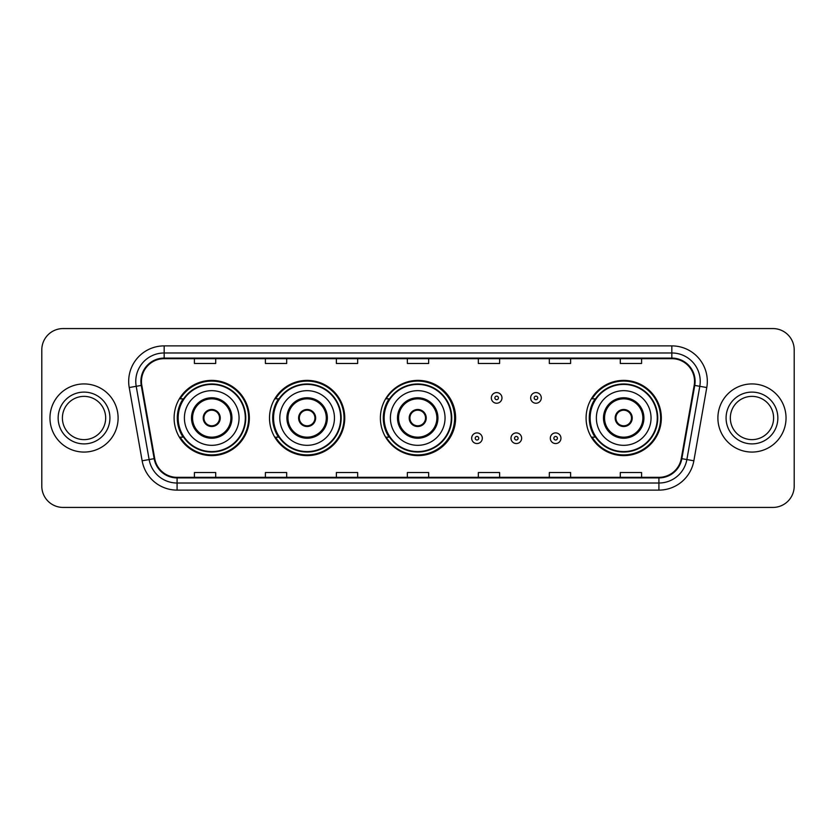 <?xml version="1.0" encoding="UTF-8"?>
<svg xmlns="http://www.w3.org/2000/svg" width="836" height="836" viewBox="0 0 836 836"><rect width="100%" height="100%" fill="white"/><g stroke="black" fill="none" stroke-linecap="round" stroke-linejoin="round"><path stroke-width="1.25" d="M586.088 418A37.62 37.62 0 0 0 623.708 455.62A37.62 37.62 0 0 0 661.328 418A37.62 37.62 0 0 0 623.708 380.38A37.62 37.62 0 0 0 586.088 418M380.38 418A37.62 37.62 0 0 0 418 455.62A37.62 37.62 0 0 0 455.62 418A37.62 37.62 0 0 0 418 380.38A37.62 37.62 0 0 0 380.38 418M269.505 418A37.62 37.62 0 0 0 307.125 455.62A37.62 37.62 0 0 0 344.745 418A37.62 37.62 0 0 0 307.125 380.38A37.62 37.62 0 0 0 269.505 418M174.107 418A37.62 37.62 0 0 0 211.727 455.62A37.62 37.62 0 0 0 249.347 418A37.62 37.62 0 0 0 211.727 380.38A37.62 37.62 0 0 0 174.107 418M183.126 437.165A34.422 34.422 0 0 1 183.126 398.835M278.534 437.165A34.422 34.422 0 0 1 278.534 398.835M389.116 437.165A34.422 34.422 0 0 1 389.116 398.835M595.107 437.165A34.422 34.422 0 0 1 595.107 398.835M41.8 349.856L41.8 486.144A21.297 21.297 0 0 0 63.097 507.431L772.903 507.431A21.297 21.297 0 0 0 794.2 486.144L794.2 349.856A21.297 21.297 0 0 0 772.903 328.569L63.097 328.569A21.297 21.297 0 0 0 41.8 349.856L41.8 486.144M49.961 418A34.067 34.067 0 0 0 84.039 452.067A34.067 34.067 0 0 0 118.106 418A34.067 34.067 0 0 0 84.039 383.933A34.067 34.067 0 0 0 49.961 418A34.067 34.067 0 0 0 84.039 452.067A34.067 34.067 0 0 0 118.106 418A34.067 34.067 0 0 0 84.039 383.933A34.067 34.067 0 0 0 49.961 418M717.894 418A34.067 34.067 0 0 0 751.961 452.067A34.067 34.067 0 0 0 786.039 418A34.067 34.067 0 0 0 751.961 383.933A34.067 34.067 0 0 0 717.894 418A34.067 34.067 0 0 0 751.961 452.067A34.067 34.067 0 0 0 786.039 418A34.067 34.067 0 0 0 751.961 383.933A34.067 34.067 0 0 0 717.894 418M141.462 381.373A22.718 22.718 0 0 1 164.169 358.665L671.83 358.665A22.718 22.718 0 0 1 694.193 385.323L681.277 458.567A22.718 22.718 0 0 1 658.914 477.335L177.086 477.335A22.718 22.718 0 0 1 154.723 458.567L141.806 385.323A22.718 22.718 0 0 1 141.462 381.373M140.887 381.373A23.283 23.283 0 0 0 141.242 385.417L154.158 458.671A23.283 23.283 0 0 0 177.086 477.91L658.914 477.91A23.283 23.283 0 0 0 681.842 458.671L694.758 385.417A23.283 23.283 0 0 0 671.83 358.09L164.169 358.09A23.283 23.283 0 0 0 140.887 381.373M129.225 387.538A35.488 35.488 0 0 1 164.169 345.885L671.83 345.885A35.488 35.488 0 0 1 706.775 387.538L693.859 460.793A35.488 35.488 0 0 1 658.914 490.115L177.086 490.115A35.488 35.488 0 0 1 142.141 460.793L129.225 387.538L136.205 386.305A28.393 28.393 0 0 1 164.169 352.98L671.83 352.98A28.393 28.393 0 0 1 699.795 386.305L686.868 459.56A28.393 28.393 0 0 1 658.914 483.02L177.086 483.02A28.393 28.393 0 0 1 149.132 459.56L136.205 386.305A28.393 28.393 0 0 1 135.777 381.373M772.903 328.569L63.097 328.569M63.097 507.431L772.903 507.431M794.2 486.144L794.2 349.856M681.842 458.671L686.868 459.56L699.795 386.305L706.775 387.538M407.351 358.665L407.351 363.472L428.649 363.472L428.649 358.665M336.375 358.665L336.375 363.472L357.662 363.472L357.662 358.665M265.388 358.665L265.388 363.472L286.685 363.472L286.685 358.665M194.412 358.665L194.412 363.472L215.709 363.472L215.709 358.665M478.338 358.665L478.338 363.472L499.625 363.472L499.625 358.665M549.315 358.665L549.315 363.472L570.612 363.472L570.612 358.665M620.291 358.665L620.291 363.472L641.588 363.472L641.588 358.665M428.649 477.335L428.649 472.528L407.351 472.528L407.351 477.335M357.662 477.335L357.662 472.528L336.375 472.528L336.375 477.335M286.685 477.335L286.685 472.528L265.388 472.528L265.388 477.335M215.709 477.335L215.709 472.528L194.412 472.528L194.412 477.335M499.625 477.335L499.625 472.528L478.338 472.528L478.338 477.335M570.612 477.335L570.612 472.528L549.315 472.528L549.315 477.335M641.588 477.335L641.588 472.528L620.291 472.528L620.291 477.335M105.67 418A21.631 21.631 0 0 0 84.039 396.368A21.631 21.631 0 0 0 62.397 418A21.631 21.631 0 0 0 84.039 439.631A21.631 21.631 0 0 0 105.67 418A21.631 21.631 0 0 1 84.039 439.631A21.631 21.631 0 0 1 62.397 418M184.401 418A27.327 27.327 0 0 1 211.727 390.673A27.327 27.327 0 0 1 239.054 418A27.327 27.327 0 0 1 211.727 445.327A27.327 27.327 0 0 1 184.401 418A27.327 27.327 0 0 0 211.727 445.327A27.327 27.327 0 0 0 239.054 418M192.562 418A19.165 19.165 0 0 0 211.727 437.165A19.165 19.165 0 0 0 230.893 418A19.165 19.165 0 0 0 211.727 398.835A19.165 19.165 0 0 0 192.562 418M183.554 398.835A34.067 34.067 0 0 0 183.554 437.165M245.303 418A33.576 33.576 0 0 0 211.727 384.424A33.576 33.576 0 0 0 178.152 418A33.576 33.576 0 0 0 211.727 451.576A33.576 33.576 0 0 0 245.303 418M203.211 418A8.517 8.517 0 0 0 211.727 426.517A8.517 8.517 0 0 0 220.244 418A8.517 8.517 0 0 0 211.727 409.483A8.517 8.517 0 0 0 203.211 418M248.637 418A36.909 36.909 0 0 1 180.189 437.165L183.606 437.165A34.036 34.036 0 0 0 245.763 418.084A34.036 34.036 0 0 0 183.606 398.835L180.189 398.835A36.909 36.909 0 0 1 248.637 418M203.482 415.868L203.775 415.868A8.235 8.235 0 0 1 219.69 415.868L219.241 415.868A7.806 7.806 0 0 1 211.727 425.806A7.806 7.806 0 0 1 204.214 415.868A7.806 7.806 0 0 1 219.241 415.868L219.972 415.868M219.972 420.132L219.69 420.132A8.235 8.235 0 0 1 203.775 420.132L203.482 420.132M773.603 418A21.631 21.631 0 0 0 751.961 396.368A21.631 21.631 0 0 0 730.33 418A21.631 21.631 0 0 0 751.961 439.631A21.631 21.631 0 0 0 773.603 418A21.631 21.631 0 0 1 751.961 439.631A21.631 21.631 0 0 1 730.33 418M279.799 418A27.327 27.327 0 0 1 307.125 390.673A27.327 27.327 0 0 1 334.452 418A27.327 27.327 0 0 1 307.125 445.327A27.327 27.327 0 0 1 279.799 418A27.327 27.327 0 0 0 307.125 445.327A27.327 27.327 0 0 0 334.452 418M287.96 418A19.165 19.165 0 0 0 307.125 437.165A19.165 19.165 0 0 0 326.291 418A19.165 19.165 0 0 0 307.125 398.835A19.165 19.165 0 0 0 287.96 418M278.963 398.835A34.067 34.067 0 0 0 278.963 437.165M340.701 418A33.576 33.576 0 0 0 307.125 384.424A33.576 33.576 0 0 0 273.55 418A33.576 33.576 0 0 0 307.125 451.576A33.576 33.576 0 0 0 340.701 418M298.609 418A8.517 8.517 0 0 0 307.125 426.517A8.517 8.517 0 0 0 315.642 418A8.517 8.517 0 0 0 307.125 409.483A8.517 8.517 0 0 0 298.609 418M344.035 418A36.909 36.909 0 0 1 275.587 437.165L279.005 437.165A34.036 34.036 0 0 0 341.161 418.084A34.036 34.036 0 0 0 279.005 398.835L275.587 398.835A36.909 36.909 0 0 1 344.035 418M298.88 415.868L299.173 415.868A8.235 8.235 0 0 1 315.088 415.868L314.639 415.868A7.806 7.806 0 0 1 307.125 425.806A7.806 7.806 0 0 1 299.612 415.868A7.806 7.806 0 0 1 314.639 415.868L315.371 415.868M315.371 420.132L315.088 420.132A8.235 8.235 0 0 1 299.173 420.132L298.88 420.132M390.391 418A27.327 27.327 0 0 1 417.718 390.673A27.327 27.327 0 0 1 445.045 418A27.327 27.327 0 0 1 417.718 445.327A27.327 27.327 0 0 1 390.391 418A27.327 27.327 0 0 0 417.718 445.327A27.327 27.327 0 0 0 445.045 418M398.553 418A19.165 19.165 0 0 0 417.718 437.165A19.165 19.165 0 0 0 436.883 418A19.165 19.165 0 0 0 417.718 398.835A19.165 19.165 0 0 0 398.553 418M389.545 398.835A34.067 34.067 0 0 0 389.545 437.165M451.294 418A33.576 33.576 0 0 0 417.718 384.424A33.576 33.576 0 0 0 384.142 418A33.576 33.576 0 0 0 417.718 451.576A33.576 33.576 0 0 0 451.294 418M409.201 418A8.517 8.517 0 0 0 417.718 426.517A8.517 8.517 0 0 0 426.235 418A8.517 8.517 0 0 0 417.718 409.483A8.517 8.517 0 0 0 409.201 418M454.627 418A36.909 36.909 0 0 1 386.169 437.165L389.597 437.165A34.036 34.036 0 0 0 451.753 418.084A34.036 34.036 0 0 0 389.597 398.835L386.169 398.835A36.909 36.909 0 0 1 454.627 418M409.473 415.868L409.755 415.868A8.235 8.235 0 0 1 425.67 415.868L425.231 415.868A7.806 7.806 0 0 1 417.718 425.806A7.806 7.806 0 0 1 410.204 415.868A7.806 7.806 0 0 1 425.231 415.868L425.963 415.868M425.963 420.132L425.231 420.132A7.806 7.806 0 0 1 410.204 420.132L409.473 420.132M425.231 420.132L425.67 420.132A8.235 8.235 0 0 1 409.755 420.132L410.204 420.132M596.371 418A27.327 27.327 0 0 1 623.708 390.673A27.327 27.327 0 0 1 651.035 418A27.327 27.327 0 0 1 623.708 445.327A27.327 27.327 0 0 1 596.371 418A27.327 27.327 0 0 0 623.708 445.327A27.327 27.327 0 0 0 651.035 418M604.543 418A19.165 19.165 0 0 0 623.708 437.165A19.165 19.165 0 0 0 642.863 418A19.165 19.165 0 0 0 623.708 398.835A19.165 19.165 0 0 0 604.543 418M595.535 398.835A34.067 34.067 0 0 0 595.535 437.165M657.274 418A33.576 33.576 0 0 0 623.708 384.424A33.576 33.576 0 0 0 590.132 418A33.576 33.576 0 0 0 623.708 451.576A33.576 33.576 0 0 0 657.274 418M615.181 418A8.517 8.517 0 0 0 623.708 426.517A8.517 8.517 0 0 0 632.225 418A8.517 8.517 0 0 0 623.708 409.483A8.517 8.517 0 0 0 615.181 418M660.618 418A36.909 36.909 0 0 1 592.16 437.165L595.577 437.165A34.036 34.036 0 0 0 657.733 418.084A34.036 34.036 0 0 0 595.577 398.835L592.16 398.835A36.909 36.909 0 0 1 660.618 418M615.453 415.868L615.745 415.868A8.235 8.235 0 0 1 631.661 415.868L631.211 415.868A7.806 7.806 0 0 1 623.708 425.806A7.806 7.806 0 0 1 616.195 415.868A7.806 7.806 0 0 1 631.211 415.868L631.953 415.868M631.953 420.132L631.211 420.132A7.806 7.806 0 0 1 616.195 420.132L615.453 420.132M631.211 420.132L631.661 420.132A8.235 8.235 0 0 1 615.745 420.132L616.195 420.132M501.966 397.915A5.319 5.319 0 0 1 496.647 403.234A5.319 5.319 0 0 1 491.328 397.915A5.319 5.319 0 0 1 496.647 392.586A5.319 5.319 0 0 1 501.966 397.915A5.319 5.319 0 0 0 496.647 392.586A5.319 5.319 0 0 0 491.328 397.915M541.289 397.915A5.319 5.319 0 0 1 535.97 403.234A5.319 5.319 0 0 1 530.651 397.915A5.319 5.319 0 0 1 535.97 392.586A5.319 5.319 0 0 1 541.289 397.915A5.319 5.319 0 0 0 535.97 392.586A5.319 5.319 0 0 0 530.651 397.915M471.661 438.231A5.319 5.319 0 0 1 476.99 432.902A5.319 5.319 0 0 1 482.309 438.231A5.319 5.319 0 0 1 476.99 443.55A5.319 5.319 0 0 1 471.661 438.231A5.319 5.319 0 0 0 476.99 443.55A5.319 5.319 0 0 0 482.309 438.231M510.984 438.231A5.319 5.319 0 0 1 516.314 432.902A5.319 5.319 0 0 1 521.633 438.231A5.319 5.319 0 0 1 516.314 443.55A5.319 5.319 0 0 1 510.984 438.231A5.319 5.319 0 0 0 516.314 443.55A5.319 5.319 0 0 0 521.633 438.231M550.307 438.231A5.319 5.319 0 0 1 555.637 432.902A5.319 5.319 0 0 1 560.956 438.231A5.319 5.319 0 0 1 555.637 443.55A5.319 5.319 0 0 1 550.307 438.231A5.319 5.319 0 0 0 555.637 443.55A5.319 5.319 0 0 0 560.956 438.231M671.83 345.885L671.83 358.09M136.205 386.305L141.242 385.417M177.086 490.115L177.086 477.91M658.914 477.91L658.914 490.115M142.141 460.793L154.158 458.671M694.758 385.417L699.795 386.305M164.169 345.885L164.169 358.09M686.868 459.56L693.859 460.793M109.924 418A25.895 25.895 0 0 0 84.039 392.105A25.895 25.895 0 0 0 58.144 418A25.895 25.895 0 0 0 84.039 443.895A25.895 25.895 0 0 0 109.924 418M231.959 418A20.231 20.231 0 0 0 211.727 397.769A20.231 20.231 0 0 0 191.496 418A20.231 20.231 0 0 0 211.727 438.231A20.231 20.231 0 0 0 231.959 418M777.856 418A25.895 25.895 0 0 0 751.961 392.105A25.895 25.895 0 0 0 726.076 418A25.895 25.895 0 0 0 751.961 443.895A25.895 25.895 0 0 0 777.856 418M327.357 418A20.231 20.231 0 0 0 307.125 397.769A20.231 20.231 0 0 0 286.894 418A20.231 20.231 0 0 0 307.125 438.231A20.231 20.231 0 0 0 327.357 418M437.949 418A20.231 20.231 0 0 0 417.718 397.769A20.231 20.231 0 0 0 397.487 418A20.231 20.231 0 0 0 417.718 438.231A20.231 20.231 0 0 0 437.949 418M643.929 418A20.231 20.231 0 0 0 623.708 397.769A20.231 20.231 0 0 0 603.477 418A20.231 20.231 0 0 0 623.708 438.231A20.231 20.231 0 0 0 643.929 418M494.87 397.915A1.776 1.776 0 0 0 496.647 399.692A1.776 1.776 0 0 0 498.423 397.915A1.776 1.776 0 0 0 496.647 396.139A1.776 1.776 0 0 0 494.87 397.915M534.194 397.915A1.776 1.776 0 0 0 535.97 399.692A1.776 1.776 0 0 0 537.747 397.915A1.776 1.776 0 0 0 535.97 396.139A1.776 1.776 0 0 0 534.194 397.915M478.756 438.231A1.776 1.776 0 0 0 476.99 436.455A1.776 1.776 0 0 0 475.214 438.231A1.776 1.776 0 0 0 476.99 440.008A1.776 1.776 0 0 0 478.756 438.231M518.08 438.231A1.776 1.776 0 0 0 516.314 436.455A1.776 1.776 0 0 0 514.537 438.231A1.776 1.776 0 0 0 516.314 440.008A1.776 1.776 0 0 0 518.08 438.231M557.403 438.231A1.776 1.776 0 0 0 555.637 436.455A1.776 1.776 0 0 0 553.86 438.231A1.776 1.776 0 0 0 555.637 440.008A1.776 1.776 0 0 0 557.403 438.231"/></g></svg>
